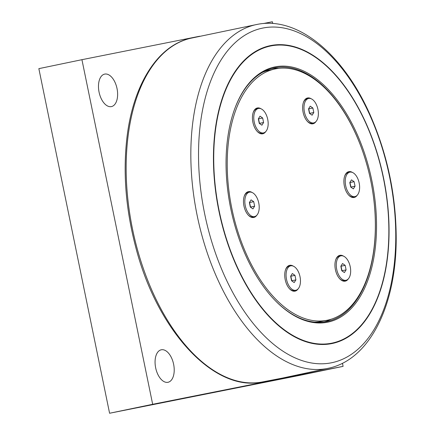 <?xml version="1.0" encoding="UTF-8"?>
<svg xmlns="http://www.w3.org/2000/svg" width="435" height="435" viewBox="0 0 435 435"><rect width="100%" height="100%" fill="white"/><g stroke="black" fill="none" stroke-linecap="round" stroke-linejoin="round"><path stroke-width="0.65" d="M271.358 68.61A129.527 71.487 -101.7 0 1 278.857 68.338M331.03 319.268A129.527 71.487 -101.7 0 1 324.048 322.009M230.746 208.615A130.326 71.927 78.3 0 0 274.572 299.9A130.326 71.927 78.3 0 0 370.479 272.332A130.326 71.927 78.3 0 0 333.743 95.656A130.326 71.927 78.3 0 0 234.791 108.603A130.326 71.927 78.3 0 0 230.746 208.615M373.273 195.375A129.527 71.487 -101.7 0 1 327.006 321.508A129.527 71.487 -101.7 0 1 274.327 299.644M234.672 108.94A129.527 71.487 -101.7 0 1 274.273 67.887A129.527 71.487 -101.7 0 1 366.982 165.121M342.459 363.258L343.095 366.357L152.669 404.294L81.932 59.687L199.708 36.225M263.36 23.544L272.359 21.75L272.718 23.495M117.031 88.561A16.59 9.157 -101.7 0 1 111.425 106.597A16.59 9.157 -101.7 0 1 99.071 92.144A16.59 9.157 -101.7 0 1 104.672 74.108A16.59 9.157 -101.7 0 1 117.031 88.561M173.619 364.247A16.59 9.157 -101.7 0 1 168.019 382.283A16.59 9.157 -101.7 0 1 155.659 367.825A16.59 9.157 -101.7 0 1 161.26 349.794A16.59 9.157 -101.7 0 1 173.619 364.247M152.669 404.294L109.587 413.25L38.851 68.643L81.932 59.687M109.587 413.25L300.014 375.313L343.095 366.357M344.4 272.571L341.769 270.739L340.844 266.22L342.541 263.528L345.172 265.355L346.097 269.879L344.4 272.571M342.035 270.923L340.991 265.986M346.097 269.879L342.182 270.69M345.172 265.355L341.252 266.171M350.224 266.704A12.474 6.884 -101.7 0 1 346.01 280.26A12.474 6.884 -101.7 0 1 336.717 269.39A12.474 6.884 -101.7 0 1 340.931 255.834A12.474 6.884 -101.7 0 1 350.224 266.704M346.01 280.26L344.498 280.575A12.474 6.884 -101.7 0 1 339.615 278.666M335.706 259.847A12.474 6.884 -101.7 0 1 339.42 256.15A12.474 6.884 -101.7 0 1 339.447 256.144M312.096 115.21L309.47 113.383L308.54 108.859L310.242 106.167L312.868 108L313.798 112.518L312.096 115.21M309.736 113.568L308.687 108.625M313.798 112.518L309.883 113.334M312.868 108L308.953 108.81M317.92 109.343A12.474 6.884 -101.7 0 1 313.711 122.898A12.474 6.884 -101.7 0 1 304.418 112.034A12.474 6.884 -101.7 0 1 308.632 98.479A12.474 6.884 -101.7 0 1 317.92 109.343M313.711 122.898L312.194 123.214A12.474 6.884 -101.7 0 1 307.317 121.305M303.402 102.486A12.474 6.884 -101.7 0 1 307.115 98.794A12.474 6.884 -101.7 0 1 307.148 98.788M353.351 188.888L350.724 187.061L349.794 182.537L351.496 179.845L354.123 181.678L355.052 186.196L353.351 188.888M350.985 187.246L349.941 182.308M355.052 186.196L351.132 187.012M354.123 181.678L350.208 182.488M359.174 183.021A12.474 6.884 -101.7 0 1 354.96 196.582A12.474 6.884 -101.7 0 1 345.673 185.712A12.474 6.884 -101.7 0 1 349.881 172.157A12.474 6.884 -101.7 0 1 359.174 183.021M354.96 196.582L353.448 196.892A12.474 6.884 -101.7 0 1 348.571 194.983M344.656 176.164A12.474 6.884 -101.7 0 1 348.37 172.472A12.474 6.884 -101.7 0 1 348.402 172.467M261.897 125.215L259.265 123.382L258.341 118.858L260.038 116.167L262.664 117.999L263.594 122.518L261.897 125.215M259.532 123.567L258.482 118.63M263.594 122.518L259.679 123.333M262.664 117.999L258.749 118.815M267.721 119.348A12.474 6.884 -101.7 0 1 263.507 132.903A12.474 6.884 -101.7 0 1 254.214 122.034A12.474 6.884 -101.7 0 1 258.428 108.478A12.474 6.884 -101.7 0 1 267.721 119.348M263.507 132.903L261.99 133.219A12.474 6.884 -101.7 0 1 257.112 131.31M253.197 112.491A12.474 6.884 -101.7 0 1 256.911 108.793A12.474 6.884 -101.7 0 1 256.944 108.788M294.196 282.571L291.57 280.738L290.64 276.22L292.342 273.528L294.968 275.355L295.898 279.879L294.196 282.571M291.831 280.923L290.787 275.986M295.898 279.879L291.977 280.695M294.968 275.355L291.053 276.171M300.019 276.703A12.474 6.884 -101.7 0 1 295.805 290.259A12.474 6.884 -101.7 0 1 286.518 279.395A12.474 6.884 -101.7 0 1 290.727 265.839A12.474 6.884 -101.7 0 1 300.019 276.703M295.805 290.259L294.294 290.575A12.474 6.884 -101.7 0 1 289.416 288.666M285.501 269.847A12.474 6.884 -101.7 0 1 289.215 266.155A12.474 6.884 -101.7 0 1 289.248 266.144M252.942 208.892L250.315 207.06L249.385 202.541L251.087 199.85L253.714 201.677L254.644 206.201L252.942 208.892M250.582 207.245L249.532 202.308M254.644 206.201L250.729 207.017M253.714 201.677L249.799 202.492M258.765 203.025A12.474 6.884 -101.7 0 1 254.557 216.581A12.474 6.884 -101.7 0 1 245.264 205.717A12.474 6.884 -101.7 0 1 249.478 192.161A12.474 6.884 -101.7 0 1 258.765 203.025M254.557 216.581L253.039 216.896A12.474 6.884 -101.7 0 1 248.162 214.988M244.247 196.169A12.474 6.884 -101.7 0 1 247.961 192.471A12.474 6.884 -101.7 0 1 247.993 192.466M298.078 288.922A13.191 7.281 -101.7 0 1 294.995 291.162A13.191 7.281 -101.7 0 1 289.634 288.905A13.191 7.281 -101.7 0 1 285.61 269.542A13.191 7.281 -101.7 0 1 289.688 265.317A13.191 7.281 -101.7 0 1 293.348 266.16M265.78 131.56A13.191 7.281 -101.7 0 1 262.691 133.806A13.191 7.281 -101.7 0 1 257.335 131.544A13.191 7.281 -101.7 0 1 253.306 112.181A13.191 7.281 -101.7 0 1 257.389 107.962A13.191 7.281 -101.7 0 1 261.043 108.804M357.233 195.239A13.191 7.281 -101.7 0 1 354.15 197.485A13.191 7.281 -101.7 0 1 348.788 195.223A13.191 7.281 -101.7 0 1 344.765 175.86A13.191 7.281 -101.7 0 1 348.843 171.64A13.191 7.281 -101.7 0 1 352.502 172.477M315.984 121.561A13.191 7.281 -101.7 0 1 312.896 123.806A13.191 7.281 -101.7 0 1 307.54 121.544A13.191 7.281 -101.7 0 1 303.51 102.181A13.191 7.281 -101.7 0 1 307.588 97.962A13.191 7.281 -101.7 0 1 311.248 98.799M256.829 215.243A13.191 7.281 -101.7 0 1 253.741 217.484A13.191 7.281 -101.7 0 1 248.385 215.227A13.191 7.281 -101.7 0 1 244.356 195.864A13.191 7.281 -101.7 0 1 248.434 191.639A13.191 7.281 -101.7 0 1 252.093 192.482M348.283 278.917A13.191 7.281 -101.7 0 1 345.194 281.162A13.191 7.281 -101.7 0 1 339.838 278.906A13.191 7.281 -101.7 0 1 335.815 259.537A13.191 7.281 -101.7 0 1 339.893 255.318A13.191 7.281 -101.7 0 1 343.552 256.161M275.17 68.926A128.325 70.823 78.3 0 0 231.828 208.398A128.325 70.823 78.3 0 0 327.414 320.198A128.325 70.823 78.3 0 0 370.756 180.726A128.325 70.823 78.3 0 0 275.17 68.926L269.945 70.008A128.325 70.823 78.3 0 0 262.506 72.346M314.44 322.107A128.325 70.823 78.3 0 0 322.194 321.286L327.414 320.198M219.175 210.921A151.701 83.727 -101.7 0 1 270.787 45.963A151.701 83.727 -101.7 0 1 383.409 178.203A151.701 83.727 -101.7 0 1 331.796 343.161A151.701 83.727 -101.7 0 1 219.175 210.921M331.834 343.579A152.114 83.955 78.3 0 0 383.588 178.171A152.114 83.955 78.3 0 0 270.662 45.566A152.114 83.955 78.3 0 0 218.908 210.975A152.114 83.955 78.3 0 0 331.834 343.579M204.667 213.846A170.852 94.297 -101.7 0 1 262.794 28.063A170.852 94.297 -101.7 0 1 389.629 177.001A170.852 94.297 -101.7 0 1 331.503 362.779A170.852 94.297 -101.7 0 1 204.667 213.846M132.468 228.837A175.55 96.891 -101.7 0 1 190.693 38.264C157.307 45.501 132.599 85.423 126.748 139.369C122.974 174.141 125.976 210.1 135.747 247.232C157.089 330.529 214.091 392.56 262.164 381.99A175.55 96.891 -101.7 0 1 132.468 228.837M257.509 24.333A175.588 96.913 78.3 0 0 197.142 215.39A175.588 96.913 78.3 0 0 327.495 368.456A175.588 96.913 78.3 0 0 328.942 368.146C370.163 359.239 396.513 304.527 396.203 237.564C395.98 195.685 387.607 155.512 371.088 117.053C344.667 55.642 298.758 16.095 257.449 24.344L190.693 38.264M328.936 368.146L282.494 378.069L262.164 381.99M340.931 255.834L339.42 256.15M308.632 98.479L307.115 98.794M349.881 172.157L348.37 172.472M258.428 108.478L256.911 108.793M290.727 265.839L289.215 266.155M249.478 192.161L247.961 192.471"/></g></svg>
